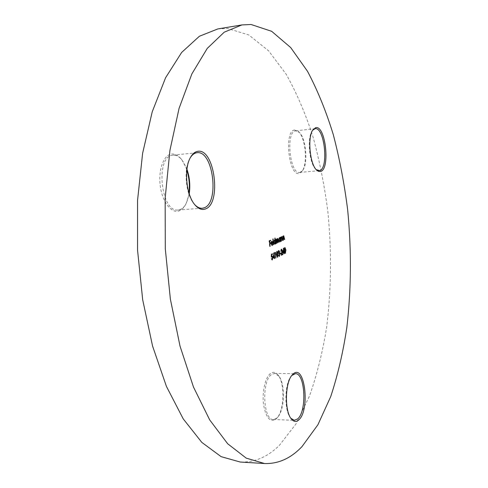 <?xml version="1.0" encoding="UTF-8"?>
<svg xmlns="http://www.w3.org/2000/svg" width="488" height="488" viewBox="0 0 488 488"><rect width="100%" height="100%" fill="white"/><g stroke="black" fill="none" stroke-linecap="round" stroke-linejoin="round"><path stroke-width="0.37" stroke-dasharray="2.44 1.83" d="M270.431 373.503C265.265 377.376 261.91 392.071 263.532 404.528C265.99 417.948 270.181 422.767 276.104 418.972L277.135 417.887C284.327 409.871 284.901 383.355 278.16 375.168C275.75 372.063 273.176 371.508 270.431 373.503M276.922 418.027L273.39 419.515C263.093 420.479 261.446 380.969 271.499 374.516L274.531 373.369L278.88 376.089C285.327 383.916 284.779 409.334 277.904 416.99L276.922 418.027M291.769 375.492L291.226 376.108C284.614 383.355 283.986 409.859 290.329 417.649L290.842 418.301M186.843 170.111C185.349 165.475 183.39 161.699 180.975 158.783C177.827 155.105 174.533 153.549 171.093 154.123C163.334 155.44 158.063 170.696 160.32 186.41C162.461 202.148 171.361 213.524 178.858 210.981C181.365 210.157 183.512 208.193 185.3 205.082C187.136 201.819 188.356 197.786 188.972 192.992M189.24 193.846L185.928 204.045C184.214 207.022 182.158 208.901 179.767 209.675L178.163 209.98C161.125 213 155.044 157.044 172.337 155.263L172.996 155.16C176.07 154.922 178.998 156.434 181.78 159.704L186.947 169.22M190.296 157.734L189.74 158.691C183.403 169.464 185.733 194.261 193.913 203.661L194.633 204.502M294.545 129.973C283.577 130.955 289.116 177.9 299.559 173.283L302.218 171.056C307.867 163.602 305.519 137.958 298.565 131.626L294.545 129.973M300.315 172.276L299.669 172.404C289.829 174.539 285.492 131.632 295.527 130.827L299.364 132.4C306.006 138.446 308.257 163.023 302.859 170.147L300.315 172.276M312.631 130.278L312.204 130.869C306.921 137.829 309.288 163.45 315.699 169.177L316.224 169.665M217.825 28.938L227.39 28.426L248.837 34.977L268.632 50.85L286.151 74.207C296.588 92.83 305.531 113.673 312.967 136.744C319.518 160.656 324.471 185.538 327.826 211.389C331.755 250.875 331.346 289.591 326.6 327.533C322.629 352.068 316.938 374.888 309.52 395.981L296.039 423.834L279.392 445.33C267.711 456.957 254.644 462.52 240.194 462.026M282.906 236.942L282.912 240.273L283.302 240.255M282.912 240.273L282.43 236.253L282.82 236.229M282.43 236.253L283.016 236.143M282.631 236.161L282.894 236.875M282.717 236.887L283.613 235.796M283.815 236.29L284.492 239.608M284.114 239.712L283.76 236.924L284.144 236.9M283.76 236.924L283.436 236.314M283.223 236.338L282.918 236.875M281.045 237.809L281.051 241.145L281.442 241.121M281.051 241.145L280.57 237.107L280.954 237.083M280.57 237.107L281.155 236.991M280.765 237.016L281.033 237.735M280.856 237.741L281.759 236.643M281.966 237.137L282.644 240.474M282.265 240.572L281.905 237.778L282.296 237.754M281.905 237.778L281.588 237.162M281.363 237.192L281.064 237.729M279.984 238.12L279.917 237.406L280.301 237.381M279.917 237.406L280.502 237.29M280.112 237.314L280.216 238.144M280.246 238.394L280.509 240.59M280.527 240.736L280.777 241.346M280.399 241.45L280.466 240.743M280.319 240.749L280.191 241.237M279.746 241.828L278.642 240.114L279.032 240.096M278.642 240.114L279.252 237.632L279.636 237.613M279.252 237.632L279.594 237.638M280.082 241.31L279.697 241.328L280.161 239.437L279.551 238.12M279.191 238.211L278.843 240.029L279.349 241.273M280.161 239.437L280.545 239.413M276.013 240.059L276.037 243.494L276.428 243.469M276.037 243.494L275.543 239.407L275.933 239.382M275.543 239.407L276.135 239.291M275.744 239.309L276.007 240.011M275.83 240.023L276.385 239.321M275.988 239.34L276.696 238.961M276.952 239.724L277.434 238.461L277.825 238.443M277.995 238.943L278.666 242.335M278.288 242.438L277.617 238.974M277.471 238.974L277.111 239.718M277.105 239.761L277.544 242.859M277.166 242.963L276.483 239.486M276.324 239.504L276.025 240.011M274.927 240.431L274.671 238.059L275.061 238.034M274.671 238.059L275.269 237.943M274.878 237.967L275.183 240.493M275.208 240.724L275.476 242.92M275.494 243.085L275.75 243.701M275.366 243.805L275.427 243.091M275.281 243.097L275.159 243.585M274.695 244.195L273.567 242.469L273.963 242.444M273.567 242.469L274.189 239.95L274.579 239.925M274.189 239.95L274.531 239.956M275.037 243.671L274.646 243.689L275.122 241.767L274.506 240.438M274.122 240.541L273.774 242.377L274.274 243.622M275.122 241.767L275.513 241.749M273.201 244.817L272.707 238.949L273.201 244.817L273.597 244.799M272.499 239.041L272.89 239.022M272.707 238.949L273.097 238.931M272.78 243.805L271.871 244.982L272.267 244.964M272.389 243.823L272.761 243.969M272.597 243.976L272.444 244.823M271.962 245.476L270.846 243.75L271.243 243.726L271.584 244.964M270.846 243.75L270.877 242.28L271.273 242.255M270.877 242.28L271.84 241.182M271.444 241.206L271.804 241.2M272.225 241.706L272.53 242.701M271.383 241.798L271.029 243.231L272.31 242.64L271.755 241.694M272.31 242.64L272.707 242.621M269.705 243.536L269.669 246.477L270.065 246.452M269.669 246.477L268.973 240.797L269.37 240.773M268.973 240.797L270.505 240.255M269.254 241.279L269.644 243.018M269.467 243.03L270.791 242.585M285.144 253.309L284.071 250.801L284.455 250.783M284.071 250.801L284.455 247.562L284.839 247.544M284.455 247.562L284.766 247.593M285.132 248.13L285.724 250.063M285.547 250.069L285.523 252.692M285.084 252.747L285.352 250.161L284.681 248.111M284.461 248.166L284.266 250.704L284.858 252.717M285.352 250.161L285.736 250.143M285.431 251.576L285.822 251.558M282.979 252.906L282.564 253.113L282.955 253.095M282.564 253.113L283.241 248.154L283.626 248.136M283.241 248.154L283.662 248.118M283.278 248.136L283.443 249.496M283.461 249.642L283.912 251.924M283.735 251.936L284.37 251.79M283.815 252.583L284.132 253.754M283.76 253.864L283.607 252.595M282.887 252.357L283.54 252.034L283.254 249.649L283.052 252.351M283.54 252.034L283.924 252.015M281.125 249.807L281.027 251.265M280.649 251.369L281.149 249.179L281.539 249.161M281.149 249.179L281.478 249.191M281.844 249.752L282.186 250.478M282.015 250.49L281.582 254.425M281.43 254.431L282.845 253.9M281.454 255.017L281.027 255.236L281.411 255.218M281.027 255.236L281.606 252.528L281.997 252.509M281.606 252.528L281.82 250.631L282.21 250.612M281.82 250.631L281.399 249.74M280.149 253.723L279.776 253.906L280.167 253.888M279.776 253.906L279.709 253.339L280.1 253.321M279.709 253.339L280.954 252.9M278.343 251.167L278.239 252.192M277.849 252.296L278.349 250.545L278.739 250.527M278.349 250.545L278.672 250.564M279.038 251.088L279.349 251.662M279.173 251.668L279.106 252.772M279.447 253.51L279.776 254.199M279.6 254.205L279.508 255.7M279.044 256.383L278.099 255.12L278.489 255.102M278.099 255.12L278.691 255.004M278.3 255.023L278.648 255.7M279.801 254.339L279.411 254.358L278.983 255.816L279.374 255.797M279.411 254.358L279.002 253.498M278.965 253.479L278.581 253.522L278.971 253.504M278.581 253.522L278.508 252.955L278.898 252.936M278.508 252.955L278.971 251.765L279.362 251.747M278.971 251.765L278.636 251.106M277.324 257.255L276.214 254.699L276.604 254.687M276.214 254.699L276.611 251.393L277.001 251.375M276.611 251.393L276.934 251.418M277.324 251.985L277.922 253.931M277.745 253.943L277.721 256.615M277.257 256.676L277.544 254.041L276.849 251.954M276.611 252.021L276.415 254.602L277.007 256.639M277.544 254.041L277.934 254.022M277.629 255.48L278.02 255.462M275.11 252.985L275.708 257.914L274.89 252.998L274.543 253.168L274.933 253.15M274.543 253.168L274.604 252.528L275 252.509M274.604 252.528L275.421 252.302M275.5 258.018L275.897 258M273.304 257.749L272.877 257.963L273.274 257.945M272.877 257.963L273.591 252.869L273.981 252.851M273.591 252.869L274.024 252.833M273.634 252.851L273.798 254.199M273.817 254.388L274.28 256.731M274.103 256.737L274.762 256.59M274.189 257.408L274.512 258.597M274.128 258.713L273.969 257.414M273.213 257.182L273.902 256.841L273.603 254.4L273.384 257.176M273.902 256.841L274.293 256.822M271.56 256.712L271.182 257.194L271.078 254.254L271.468 254.236M271.078 254.254L272.42 253.766M271.31 254.754L271.548 256.291M271.365 256.298L272.023 256.035M271.627 256.054L271.975 256.066M272.377 256.651L272.755 257.53M272.579 257.536L272.493 259.213M272.011 259.927L271.114 258.689L271.511 258.671M271.114 258.689L271.718 258.567M271.322 258.585L271.682 259.317M272.761 257.603L272.365 257.621L271.956 259.341L272.353 259.329M272.365 257.621L271.932 256.639M271.182 257.194L271.578 257.176M283.888 237.827L284.278 237.802M282.04 238.681L282.43 238.662M278.02 240.236L278.41 240.212M276.916 240.889L277.306 240.871M290.329 417.649L291.08 418.637M291.226 376.108L292.013 375.168M193.913 203.661L194.749 204.649M189.74 158.691L190.381 157.569M315.699 169.177L316.523 169.989M312.204 130.869L312.863 129.906M178.163 209.98L202.154 208.248M299.669 172.404L318.969 170.727M273.39 419.515L294.386 420.327M274.531 373.369L295.362 373.686M295.795 130.784L315.15 128.692M172.996 155.16L197.036 152.707M299.364 132.4L298.565 131.626M302.859 170.147L302.218 171.056M181.78 159.704L180.975 158.783M185.928 204.045L185.3 205.082M278.88 376.089L278.16 375.168M277.904 416.99L277.135 417.887M283.723 235.765L283.333 235.789M281.869 236.613L281.478 236.637M279.984 241.847L279.594 241.871M279.795 237.571L279.404 237.595M276.794 238.931L276.403 238.955M277.928 238.418L277.538 238.437M274.933 244.214L274.537 244.238M274.732 239.889L274.335 239.907M272.176 245.507L271.786 245.525M271.999 241.139L271.603 241.163M285.407 253.327L285.022 253.345M284.962 247.514L284.577 247.532M281.68 249.118L281.289 249.136M278.868 250.49L278.477 250.509M279.276 256.413L278.886 256.432M277.587 257.274L277.196 257.286M277.135 251.338L276.745 251.357M272.176 255.993L271.779 256.011M272.261 259.951L271.865 259.97"/><path stroke-width="0.73" d="M298.851 419.845C296.173 422.297 293.581 421.894 291.08 418.637C284.449 410.506 285.108 382.732 292.013 375.168L293.294 373.851C304.786 363.462 310.276 409.993 298.851 419.845M290.842 418.301L294.386 420.327L297.772 418.82C307.159 410.926 305.122 372.82 295.362 373.686L291.769 375.492M204.966 209.108C201.514 210.157 198.104 208.669 194.749 204.649C186.196 194.822 183.756 168.836 190.381 157.569C192.327 154.043 194.645 151.994 197.341 151.426C214.653 146.986 222.083 204.808 204.966 209.108M194.633 204.502C197.091 207.162 199.598 208.406 202.154 208.248L203.703 207.943C219.765 204.008 213.415 150.042 197.036 152.707L196.396 152.805C194.09 153.293 192.052 154.934 190.296 157.734M320.585 171.471L318.579 171.416L316.523 169.989C309.825 164.011 307.349 137.171 312.863 129.906L315.675 127.679C325.563 124.879 330.449 169.251 320.585 171.471M316.224 169.665L319.597 170.599C328.912 168.567 324.557 126.862 315.15 128.692L312.631 130.278M251.088 24.498L271.663 31.311L290.665 47.531L307.489 71.272C317.523 90.164 326.124 111.282 333.292 134.627C339.611 158.814 344.412 183.964 347.688 210.078C351.549 249.954 351.269 289.048 346.852 327.369C343.131 352.153 337.763 375.211 330.742 396.537L317.932 424.719L302.072 446.508C290.927 458.305 278.422 463.978 264.569 463.527L246.245 458.147L227.658 443.738L209.718 419.936L193.474 387.033L180.023 346.108L170.373 299.132L165.292 248.77L165.157 198.159L169.916 150.432L179.078 108.348L191.851 73.938L207.241 48.416L224.242 32.171L241.914 24.931L251.088 24.498M273.274 257.945L274.024 252.833L274.726 258.591L274.366 257.396L273.274 257.945M277.715 257.237L276.604 254.687L277.135 251.338L278.136 253.925L277.459 257.249M280.167 253.888L280.1 253.321L280.954 252.9L281.021 253.461L280.167 253.888M282.955 253.095L283.662 248.118L284.339 253.742L283.992 252.577L282.955 253.095M270.065 246.452L269.37 240.773L270.505 240.255L270.578 240.84L269.651 241.261L269.864 243.012L270.791 242.585L270.858 243.164L269.937 243.591L270.065 246.452M273.597 244.799L273.097 238.931L273.597 244.799M276.428 243.469L275.933 239.382L276.22 240.004L276.794 238.931L277.343 239.706L277.928 238.418L278.88 242.322L277.849 238.961L277.556 242.945L276.726 239.474L276.428 243.469M281.442 241.121L280.954 237.083L281.24 237.723L281.869 236.613L282.851 240.462L281.783 237.156L281.363 238.473L281.442 241.121M283.302 240.255L282.82 236.229L283.101 236.869L283.723 235.765L284.699 239.596L283.638 236.302L283.302 240.255M280.301 237.381L280.99 241.334L280.704 240.73L279.984 241.847L279.032 240.096L279.636 237.613L280.393 238.132L280.301 237.381M275.061 238.034L275.964 243.689L275.671 243.079L274.933 244.214L273.963 242.444L274.579 239.925L275.36 240.486L275.061 238.034M272.267 244.964L272.993 243.957L272.176 245.507L271.243 243.726L271.273 242.255L271.999 241.139L272.975 243.03L271.462 243.732L272.267 244.964M285.529 253.296L284.455 250.783L284.962 247.514L285.931 250.051L285.285 253.302M281.594 249.728L281.039 251.351L281.539 249.161L282.399 250.472L281.82 254.413L282.845 253.9L282.912 254.468L281.411 255.218L282.21 250.612L281.692 249.704L281.125 249.807M278.807 251.094L278.245 252.278L278.868 250.49L279.563 251.649L279.441 252.918L279.99 254.193L279.276 256.413L278.489 255.102L279.374 255.797L279.801 254.339L278.971 253.504L279.362 251.747L278.923 251.064L278.343 251.167M274.933 253.15L275.421 252.302L275.897 258L275.287 252.979L274.933 253.15M271.468 254.236L272.42 253.766L272.493 254.346L271.706 254.736L271.761 256.279L272.176 255.993L272.975 257.524L272.261 259.951L271.511 258.671L272.353 259.329L272.761 257.603L272.194 256.596L271.578 257.176L271.468 254.236M188.972 192.992C189.869 185.239 189.161 177.614 186.843 170.111M264.569 463.527L240.194 462.026L221.113 456.652L201.806 442.384L183.22 418.869L166.426 386.405L152.573 346.077L142.691 299.797L137.555 250.204L137.555 200.342L142.618 153.293L152.244 111.752L165.597 77.732L181.67 52.429L199.403 36.246L217.825 28.938L241.914 24.931M186.947 169.22C189.673 177.272 190.442 185.483 189.24 193.846M283.522 235.85L283.815 236.29M281.668 236.698L281.966 237.137M280.191 241.237L279.789 241.804M279.831 241.822L280.136 241.81M279.594 237.638L279.984 238.12M280.039 238.15L280.393 238.132M279.349 241.273L279.697 241.328M279.551 238.12L279.191 238.211M280.545 239.413L279.703 238.107L279.234 240.011L279.972 241.34L280.545 239.413M279.313 238.132L279.703 238.107M276.598 239.022L276.873 239.468M277.727 238.51L277.995 238.943M275.159 243.585L274.738 244.177M274.774 244.189L275.092 244.177M274.531 239.956L274.927 240.431M275.031 240.499L275.36 240.486M274.274 243.622L274.646 243.689M274.506 240.438L274.122 240.541M275.513 241.749L274.646 240.431L274.164 242.353L274.921 243.701L275.513 241.749M274.25 240.45L274.646 240.431M272.444 244.823L271.987 245.464L272.353 245.458M271.804 241.2L272.615 241.682M272.53 242.701L272.975 243.03M272.579 243.048L271.236 243.671M271.755 241.694L271.383 241.798M271.426 243.213L272.707 242.621L272.036 241.651L271.206 243.225M271.517 241.706L271.914 241.682M270.126 240.431L270.578 240.84M270.181 240.859L269.425 241.206M270.413 242.756L270.858 243.164M270.468 243.183L269.705 243.536M284.766 247.593L285.132 248.13M285.523 252.692L285.218 253.266M284.858 252.717L285.309 252.735M284.913 248.099L284.65 250.686L285.389 252.754L285.736 250.143L284.992 248.081L284.528 248.124M283.998 251.924L284.437 252.351M282.979 252.906L283.992 252.577M283.272 252.339L283.924 252.015L283.638 249.63L283.052 252.351M281.478 249.191L281.844 249.752M282.473 254.083L282.912 254.468M282.522 254.48L281.454 255.017M280.582 253.083L281.021 253.461M280.63 253.479L280.149 253.723M278.672 250.564L279.038 251.088M279.106 252.772L279.441 252.918M279.051 252.936L279.74 253.272M279.508 255.7L279.081 256.365M279.112 256.383L279.435 256.365M278.648 255.7L278.959 255.681M276.934 251.418L277.324 251.985M277.721 256.615L277.391 257.213M277.007 256.639L277.483 256.67M277.08 251.942L276.806 254.584L277.562 256.682L277.934 254.022L277.166 251.924L276.69 251.96M275.049 252.485L275.11 252.985M274.951 252.991L275.287 252.979M274.384 256.725L274.836 257.164M273.304 257.749L274.366 257.396M273.609 257.164L274.293 256.822L274 254.382L273.384 257.176M272.048 253.955L272.493 254.346M272.097 254.364L271.487 254.663M271.975 256.066L272.377 256.651M272.493 259.213L272.072 259.897M283.735 236.277L283.351 236.296M281.881 237.125L281.497 237.15M279.819 238.077L279.429 238.101M279.972 241.34L279.581 241.359M277.934 238.937L277.544 238.955M276.8 239.456L276.409 239.48M274.768 240.395L274.378 240.419M274.921 243.701L274.524 243.719M272.151 244.994L271.755 245.013M272.036 241.651L271.639 241.676M284.992 248.081L284.608 248.099M285.389 252.754L284.998 252.772M281.692 249.704L281.308 249.722M279.234 255.834L278.843 255.852M278.923 251.064L278.532 251.082M277.166 251.924L276.775 251.942M277.562 256.682L277.172 256.7M272.249 259.354L271.853 259.372M272.194 256.596L271.804 256.615"/></g></svg>
